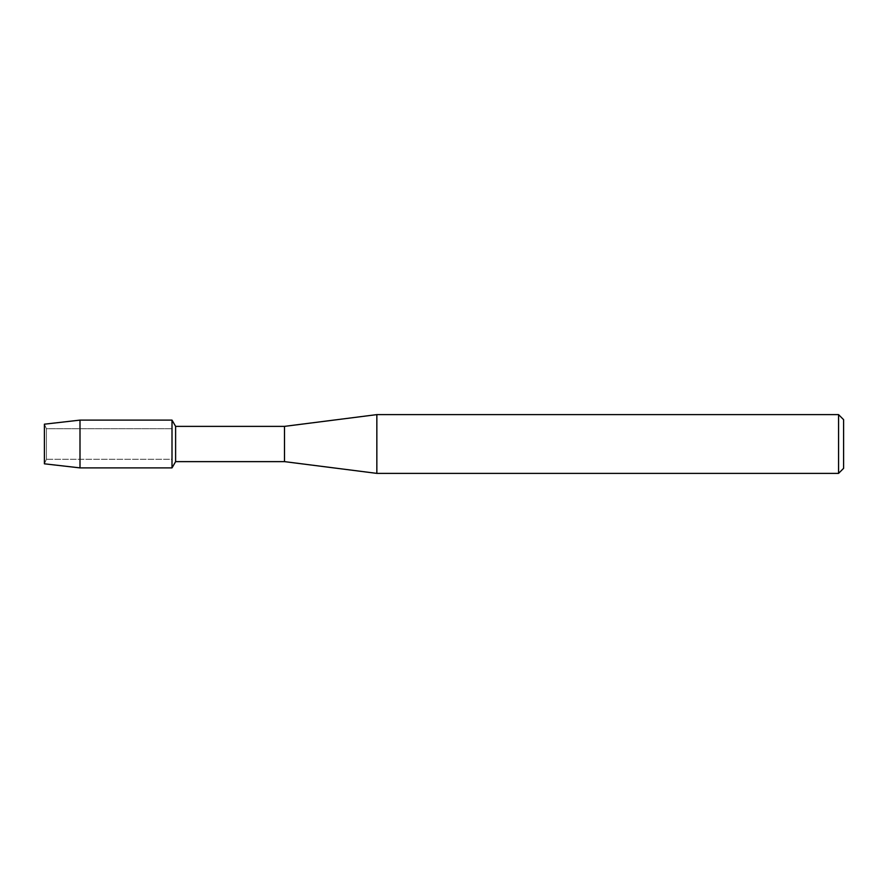 <?xml version="1.0" encoding="UTF-8"?>
<svg xmlns="http://www.w3.org/2000/svg" width="888" height="888" viewBox="0 0 888 888"><rect width="100%" height="100%" fill="white"/><g stroke="black" fill="none" stroke-linecap="round" stroke-linejoin="round"><path stroke-width="0.67" stroke-dasharray="4.44 3.33" d="M46.431 459.263L44.4 463.814L44.4 424.187L46.431 428.738L172.006 428.738L172.006 459.263L46.431 459.263L46.431 428.738L46.431 459.263L44.4 463.814L44.4 424.187L46.431 428.738L46.431 459.263L46.431 428.738L172.006 428.738L172.006 459.263L172.006 428.738L172.006 459.263L46.431 459.263M843.6 419.658L843.6 468.342M838.561 414.618L838.561 473.382M376.845 414.618L376.845 473.382M284.493 426.373L284.493 461.627M175.613 426.373L175.613 461.627M172.006 420.113L172.006 467.887L172.006 420.113M79.998 420.113L79.998 467.887"/><path stroke-width="1.33" d="M44.4 463.814L44.4 424.187L79.998 420.113L172.006 420.113L175.613 426.373L284.493 426.373L376.845 414.618L838.561 414.618L843.6 419.658L843.6 468.342L838.561 473.382L376.845 473.382L284.493 461.627L175.613 461.627L172.006 467.887L172.006 420.113L172.006 467.887L79.998 467.887L44.4 463.814L44.4 424.187M175.613 461.627L175.613 426.373M284.493 461.627L284.493 426.373M376.845 473.382L376.845 414.618M838.561 473.382L838.561 414.618M79.998 467.887L79.998 420.113"/></g></svg>
